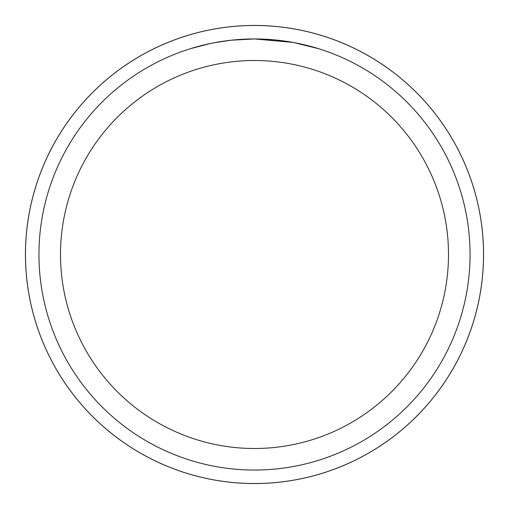 <?xml version="1.0" encoding="UTF-8"?>
<svg xmlns="http://www.w3.org/2000/svg" width="509" height="509" viewBox="0 0 509 509"><rect width="100%" height="100%" fill="white"/><g stroke="black" fill="none" stroke-linecap="round" stroke-linejoin="round"><path stroke-width="0.76" d="M254.5 25.463A229.037 229.037 0 0 1 483.537 254.5A229.037 229.037 0 0 1 254.5 483.537A229.037 229.037 0 0 1 25.463 254.5A229.037 229.037 0 0 1 254.5 25.463M254.5 25.475A229.025 229.025 0 0 1 483.525 254.5A229.025 229.025 0 0 1 254.5 483.525A229.025 229.025 0 0 1 25.475 254.5A229.025 229.025 0 0 1 254.5 25.475M292.796 42.381L254.5 38.951L274.434 39.874M277.481 40.179L281.954 40.707M254.5 38.951A215.549 215.549 0 0 1 470.049 254.5A215.549 215.549 0 0 1 254.5 470.049A215.549 215.549 0 0 1 38.951 254.5A215.549 215.549 0 0 1 254.5 38.951L231.207 40.211L254.5 38.951M293.808 42.565L318.551 48.686M254.5 60.501A193.999 193.999 0 0 1 448.499 254.5A193.999 193.999 0 0 1 254.5 448.499A193.999 193.999 0 0 1 60.501 254.5A193.999 193.999 0 0 1 254.5 60.501M230.189 40.326L213.506 42.883M204.917 44.728L211.903 43.201M190.455 48.686L209.613 43.672M222.509 41.337L224.354 41.07M235.285 39.81L236.99 39.664M237.792 39.6L238.855 39.517M25.45 254.5A229.05 229.05 0 0 1 254.5 25.45A229.05 229.05 0 0 1 483.55 254.5A229.05 229.05 0 0 1 254.5 483.55A229.05 229.05 0 0 1 25.45 254.5"/></g></svg>
